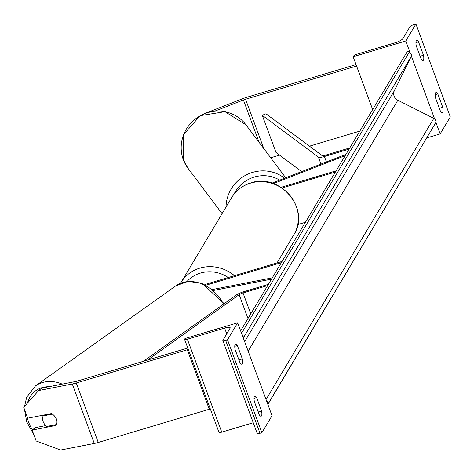 <?xml version="1.0" encoding="UTF-8"?>
<svg xmlns="http://www.w3.org/2000/svg" width="474" height="474" viewBox="0 0 474 474"><rect width="100%" height="100%" fill="white"/><g stroke="black" fill="none" stroke-linecap="round" stroke-linejoin="round"><path stroke-width="0.71" d="M212.636 289.484L272.272 277.835M213.75 290.408L271.501 279.127M281.331 262.649L206.048 285.17M282.054 261.435L204.792 284.548M254.017 398.356L256.63 397.573A8.141 2.145 73.3 0 0 254.787 396.181A8.141 2.145 73.3 0 0 254.372 396.542A8.141 2.145 73.3 0 0 254.313 401.46L259.26 414.839A8.141 2.145 -106.7 0 0 261.103 416.231A8.141 2.145 -106.7 0 0 261.583 410.952L258.2 411.965M227.514 339.799L261.885 432.721L272.029 415.716L237.658 322.794L185.008 338.543L184.647 339.147A3.662 0.83 -20.3 0 0 184.599 339.408A3.662 0.83 -20.3 0 0 187.378 339.23L224.611 328.091A7.323 1.659 159.7 0 1 230.174 327.735A7.323 1.659 159.7 0 1 230.074 328.251L222.899 340.279A3.662 0.83 -20.3 0 0 222.851 340.539A3.662 0.83 -20.3 0 0 225.63 340.362L227.514 339.799L237.658 322.794M256.63 397.573L261.583 410.952M237.379 345.534L242.333 358.913A8.141 2.145 -106.7 0 1 241.853 364.192A8.141 2.145 -106.7 0 1 240.01 362.8L235.063 349.421A8.141 2.145 73.3 0 1 235.122 344.503A8.141 2.145 73.3 0 1 235.542 344.142A8.141 2.145 73.3 0 1 237.379 345.534L234.766 346.316M257.275 433.206A3.662 0.83 -20.3 0 0 257.222 433.461A3.662 0.83 -20.3 0 0 260.007 433.283L261.885 432.721M219.024 432.075A3.662 0.83 -20.3 0 0 218.97 432.329A3.662 0.83 -20.3 0 0 221.755 432.152L253.252 422.731M242.333 358.913L238.949 359.926M44.568 414.91L43.158 415.911A8.141 6.482 54.5 0 0 43.134 421.534A8.141 6.482 54.5 0 0 46.861 426.428L56.252 424.597A8.141 6.482 54.5 0 0 56.708 422.956A8.141 6.435 -127.8 0 0 56.222 419.01A8.141 6.435 -127.8 0 0 51.393 413.577L27.735 418.192L23.7 407.279L38.655 390.552L72.285 383.987A13.023 2.951 -20.3 0 0 76.261 382.992L187.289 349.776L209.289 409.252L98.26 442.461A13.023 2.951 -20.3 0 1 94.285 443.457L60.654 450.027L36.172 441.004L32.137 430.09L55.796 425.468M32.137 430.09L35.283 427.649L45.812 425.593M38.655 390.552L41.801 388.111L75.437 381.546A6.512 1.475 -20.3 0 0 77.422 381.049L187.787 348.029M209.994 408.061L209.289 409.252M187.994 348.591L187.289 349.776M52.341 414.116L43.158 415.911M214.716 111.147L243.417 99.967A6.512 1.475 159.7 0 1 245.55 99.232L356.572 66.022L372.671 109.547L353.136 56.726L353.497 56.122A3.662 0.83 159.7 0 1 357.532 54.012L394.759 42.879A7.323 1.659 -20.3 0 0 402.835 38.667L410.01 26.639A3.662 0.83 159.7 0 1 414.045 24.535L415.923 23.973L405.78 40.977L410.111 52.679M203.784 113.884L242.451 98.758A13.023 2.951 159.7 0 1 246.705 97.288L356.039 64.582M270.684 157.765L279.565 155.111M309.469 146.164L359.807 131.102M437.798 93.893L442.752 107.272A8.141 2.145 73.3 0 1 442.272 112.557A8.141 2.145 73.3 0 1 440.429 111.165L435.482 97.78A8.141 2.145 -106.7 0 1 435.541 92.863A8.141 2.145 -106.7 0 1 435.956 92.501A8.141 2.145 -106.7 0 1 437.798 93.893L435.185 94.676M411.325 55.973L434.611 118.909M435.825 122.203L440.156 133.905L426.902 137.869M415.923 23.973L450.3 116.9L440.156 133.905M418.548 41.854L423.501 55.239A8.141 2.145 73.3 0 1 423.021 60.518A8.141 2.145 73.3 0 1 421.179 59.126L416.231 45.741A8.141 2.145 -106.7 0 1 416.291 40.823A8.141 2.145 -106.7 0 1 416.705 40.462A8.141 2.145 -106.7 0 1 418.548 41.854L415.935 42.636M405.78 40.977L353.136 56.726M423.501 55.239L420.118 56.246M442.752 107.272L439.368 108.285M273.368 183.598L345.173 155.632M271.993 183.142L345.949 154.34M336.119 170.818L281.029 187.301M335.391 172.032L282.077 187.982M305.41 222.282L297.773 224.569M147.604 360.05L239.163 294.674A4.07 0.924 159.7 0 1 243.02 292.926L267.668 285.555M143.486 361.283L236.022 295.207A8.141 1.843 159.7 0 1 243.749 291.711L268.391 284.341M349.054 149.132L324.412 156.503A8.141 1.843 -20.3 0 1 318.404 157.119L262.252 115.283L265.985 113.76L322.13 155.596A4.07 0.924 -20.3 0 0 325.134 155.288L349.782 147.918M262.252 115.283L276.004 152.456L301.671 171.582M267.863 404.452L435.541 123.086A3.662 3.437 30.8 0 0 433.793 118.358L397.84 100.215A7.323 6.867 -149.2 0 1 394.338 90.753L411.041 56.856A3.662 3.437 30.8 0 0 409.287 52.122L407.474 51.21L240.638 330.858M241.983 334.49A3.662 3.437 30.8 0 1 243.203 337.784M266.483 400.726A3.662 3.437 30.8 0 1 267.703 404.02M225.63 340.362L260.007 433.283M187.378 339.23L221.755 432.152M224.611 328.091L226.738 333.844M231.632 197.652C236.07 190.418 242.427 185.518 250.705 182.946C279.974 172.394 310.956 209.342 293.839 234.76A36.214 33.956 -149.2 0 0 289.863 195.318A36.214 33.956 -149.2 0 0 250.497 183.124A36.214 33.956 -149.2 0 0 231.632 197.652L180.908 282.682A36.214 33.956 30.8 0 1 199.773 268.154A36.214 33.956 30.8 0 1 234.464 275.672M228.249 277.533A32.143 30.14 -149.2 0 0 200.419 273.089A32.143 30.14 -149.2 0 0 186.981 281.509M76.261 382.992L98.26 442.461M72.285 383.987L94.285 443.457M48.893 386.725A32.143 25.608 -125.5 0 0 27.48 403.054M27.089 416.445A32.143 25.608 -125.5 0 0 28.553 421.896A32.143 25.608 -125.5 0 0 32.428 429.865M24.565 406.313L26.692 397.188L35.485 385.913A36.214 28.849 54.5 0 1 62.254 384.118M223.515 304.136A36.214 28.849 -125.5 0 0 175.664 285.941L188.089 281.384L201.977 283.357L224.184 303.662M243.417 99.967L259.082 142.313M245.55 99.232L263.811 148.611M245.899 124.751L224.972 111.674L200.152 115.65L183.539 134.687L183.242 159.531L187.977 168.234A36.214 34.946 -36.9 0 1 183.284 159.596A36.214 34.946 -36.9 0 1 200.235 115.769A36.214 34.946 -36.9 0 1 245.899 124.751L285.721 177.791M284.607 178.23A36.214 34.946 143.1 0 0 246.8 174.657A36.214 34.946 143.1 0 0 226.051 207.008M233.931 194.299A32.143 31.017 -36.9 0 1 279.672 180.15M243.02 292.926L250.77 313.877M239.163 294.674L247.991 318.54M324.412 156.503L326.42 161.942M318.404 157.119L320.969 164.069M435.541 123.086L267.798 404.269M409.287 52.122L241.544 333.299M411.041 56.856L243.292 338.033M394.338 90.753L244.643 341.677M397.84 100.215L248.145 351.139M433.793 118.358L266.044 399.535M218.97 432.329L184.599 339.408M257.222 433.461L222.851 340.539M180.908 282.682L180.594 283.221M293.839 234.76L277.023 262.94M24.464 409.34L26.716 421.819L33.773 434.516M35.485 385.913L175.664 285.941M44.26 443.984L58.788 449.34M63.036 449.559L72.19 447.776M187.977 168.234L222.081 213.667"/></g></svg>
